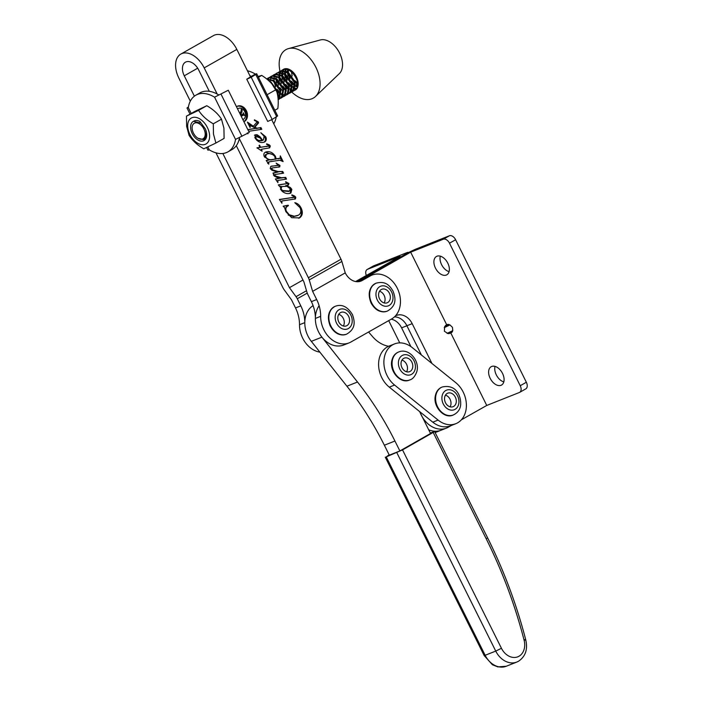 <?xml version="1.0" encoding="UTF-8"?>
<svg xmlns="http://www.w3.org/2000/svg" width="702" height="702" viewBox="0 0 702 702"><rect width="100%" height="100%" fill="white"/><g stroke="black" fill="none" stroke-linecap="round" stroke-linejoin="round"><path stroke-width="1.05" d="M455.782 423.71L450.491 425.807A24.07 18.682 -111.7 0 1 432.809 422.183L389.294 387.153A24.07 18.682 -111.7 0 1 380.686 354.387A24.07 18.682 -111.7 0 1 389.206 346.033L394.498 343.927A24.07 18.682 -111.7 0 1 412.179 347.551L455.686 382.59A24.07 18.682 -111.7 0 1 466.4 405.335A24.07 18.682 -111.7 0 1 455.782 423.71A24.07 18.682 -111.7 0 1 438.101 420.086L394.585 385.047A24.07 18.682 -111.7 0 1 385.977 352.281A24.07 18.682 -111.7 0 1 394.498 343.927M379.563 298.859A7.274 5.642 68.3 0 0 387.162 302.799A7.274 5.642 68.3 0 0 389.399 293.225A7.274 5.642 68.3 0 0 381.8 289.285A7.274 5.642 68.3 0 0 379.563 298.859M384.152 302.931A7.274 5.642 68.3 0 0 384.108 295.331A7.274 5.642 68.3 0 0 379.519 291.26M242.892 119.551L242.848 119.568A6.02 4.668 68.3 0 0 242.892 119.551A6.02 4.668 68.3 0 0 243.34 119.34A6.02 4.668 68.3 0 0 244.884 111.943A6.02 4.668 68.3 0 0 238.452 108.371A6.02 4.668 68.3 0 0 238.004 108.582A6.02 4.668 68.3 0 0 237.548 108.889M243.927 121.736A8.424 6.537 68.3 0 0 244.41 121.49A8.424 6.537 68.3 0 0 246.577 111.135A8.424 6.537 68.3 0 0 237.566 106.134A8.424 6.537 68.3 0 0 236.934 106.432A8.424 6.537 68.3 0 0 236.477 106.73M243.875 121.63A8.424 6.537 68.3 0 0 245.709 111.53A8.424 6.537 68.3 0 0 237.127 106.327M250.482 76.913L236.828 49.412A21.665 13.584 -119.5 0 0 214.522 35.1A21.665 13.584 -119.5 0 0 213.461 35.609L180.826 54.072A21.665 13.584 60.5 0 1 181.888 53.571A21.665 13.584 60.5 0 1 204.194 67.883L217.181 94.033M209.293 91.313L198.736 70.051A12.338 7.74 -119.5 0 0 186.021 61.899A12.338 7.74 -119.5 0 0 185.425 62.188A12.338 7.74 -119.5 0 0 184.266 75.798L194.375 96.165M247.315 132.853L247.92 133.819L247.262 133.512M247.815 129.572L255.853 128.352L250.632 125.711L250.123 125.719L250.105 127.562L247.385 122.069L253.343 126.228L256.792 122.262L256.818 121.586L254.387 120.393L254.422 119.814L258.397 121.972L258.538 122.947L254.923 127.106L256.888 128.203L260.951 127.58L261.802 129.3L248.675 131.3M269.384 147.911L261.556 149.236L262.1 151.193L256.941 147.824L259.942 147.359L259.003 145.472L259.538 145.165L260.582 147.262L268.927 145.981L269.068 145.507L266.628 144.375L266.663 143.831L269.357 144.884L270.323 146.007L269.691 147.806M259.635 147.481L268.927 145.981M273.762 172.815L278.027 172.051L271.911 170.253L270.2 168.498L270.796 166.383L278.167 165.26L276.105 163.127L279.966 165.426L279.738 166.865L272.411 167.918L271.779 168.892L272.806 169.884L278.001 171.516L282.73 171.455L283.582 173.166L275.202 174.473L274.938 175.254L275.623 176.044L281.52 177.738L285.67 177.378L286.53 179.098L277.852 180.44L277.913 182.643L275.403 178.975L280.449 178.071L274.377 176.132L273.385 174.903L274.034 172.683M270.735 166.409L278.167 165.26M272.411 167.918L271.735 168.445M274.605 174.71L275.359 174.403L274.061 175.605L274.938 175.254M295.288 198.982L281.827 201L281.941 203.282L279.361 199.473L294.05 197.244L294.173 196.63L291.848 195.489L291.9 194.858L294.735 196.086L295.796 197.297L295.445 198.92M279.501 199.675L294.05 197.244M271.709 119.673L341.005 259.24L308.371 277.702L239.329 138.645M284.573 207.66L283.169 206.212L288.189 205.195L288.425 205.668L287.337 206.344C285.732 207.476 285.442 209.178 286.46 211.451L289.321 214.812L294.34 216.234L298.464 215.172C300.947 213.592 301.456 211.091 300.017 207.66L294.779 202.676C297.525 203.282 299.649 205.089 301.158 208.099C303.115 212.443 302.588 215.707 299.57 217.883L291.716 217.708L285.907 211.732L284.573 207.66M288.057 185.188L286.363 185.495L290.312 187.487L291.848 189.347L290.909 193.024C288.276 194.103 285.574 193.691 282.792 191.786L280.537 189.321L280.905 186.302L279.598 186.495L278.334 184.872L287.443 183.485L287.601 183.003L285.635 182.274L285.653 181.721L288.97 183.564L288.373 185.082M278.483 185.065L287.399 183.503M289.435 187.838L290.961 189.698L290.031 193.366L290.909 193.024L290.4 193.269M265.233 152.273C269.138 150.772 272.551 152.15 275.482 156.397L276.149 158.933L280.151 158.24L280.291 155.862L283.134 161.592L279.765 160.231L269.84 161.741L268.734 162.004L268.752 164.18L266.207 160.451L268.866 160.047L264.224 156.458C263.504 154.537 263.838 153.133 265.233 152.273L265.821 151.992M275.237 158.898L280.151 158.24M267.997 162.302L268.813 161.969L267.848 162.355L267.69 163.417M263.504 135.31L264.891 137.188C265.847 139.479 265.496 141.181 263.838 142.278L264.715 141.927C261.065 143.401 257.862 142.12 255.107 138.083L255.256 134.828L257.169 134.758L260.205 136.943L262.68 140.347L263.434 139.926L264.11 136.267L260.828 132.731L265.777 136.837C266.725 139.128 266.374 140.83 264.715 141.927L264.145 142.199M319.884 352.15A24.07 18.682 -111.7 0 1 299.5 324.736A30.089 23.35 68.3 0 0 295.524 307.95L291.453 299.754L284.231 289.856A9.029 5.66 60.5 0 1 282.976 287.794L215.97 152.834M190.312 101.158L178.799 77.966A21.665 13.584 60.5 0 1 180.826 54.072M302.974 280.01L289.452 287.671L296.025 296.674A9.029 5.66 60.5 0 1 297.279 298.736L300.807 305.853A30.089 23.35 -111.7 0 1 304.791 322.639L299.5 324.736M356.195 281.379A24.07 18.682 68.3 0 0 355.73 281.572M222.832 153.484L289.452 287.671M349.043 342.901A24.07 18.682 68.3 0 0 350.842 342.041L391.637 318.954A24.07 18.682 68.3 0 0 397.815 289.364A24.07 18.682 68.3 0 0 372.069 275.07A24.07 18.682 68.3 0 0 370.27 275.93L362.118 280.554A15.04 11.671 -111.7 0 1 360.995 281.09A15.04 11.671 -111.7 0 1 345.244 272.876L312.609 291.348L316.681 299.543A30.089 23.35 -111.7 0 1 320.665 316.33A24.07 18.682 68.3 0 0 349.043 342.901L343.752 344.998A24.07 18.682 -111.7 0 1 315.373 318.436A30.089 23.35 68.3 0 0 311.39 301.649L307.862 294.542A9.029 5.66 60.5 0 1 306.985 292.322L303.922 281.923L236.293 145.7M358.529 281.686L364.987 278.036A24.07 18.682 -111.7 0 1 366.777 277.176L372.069 275.07M308.371 277.702A9.029 5.66 60.5 0 1 309.249 279.922L312.609 291.348M345.244 272.876L341.874 261.46A9.029 5.66 -119.5 0 0 341.005 259.24M283.239 206.37L288.189 205.195M287.311 205.537L287.548 206.011L288.425 205.668M287.548 206.011L286.451 206.695L287.337 206.344M286.451 206.695L284.968 209.02M285.881 211.679L286.46 211.451M288.171 214.97L289.321 214.812M288.443 215.163L293.462 216.585L294.34 216.234M293.462 216.585L297.516 215.628M300.351 208.415L301.158 208.099M300.272 208.45C302.237 212.794 301.702 216.058 298.692 218.234L299.57 217.883M291.971 197.859L292.857 197.508M293.173 197.595L293.892 197.306M293.989 196.385L294.735 196.086M293.857 196.437L294.91 197.648L295.796 197.297M294.91 197.648L294.7 199.21M281.362 202.43L281.809 202.255M287.618 183.275L288.092 183.915L288.97 183.564M288.092 183.915L287.785 185.302M286.047 186.048L285.477 185.846L286.363 185.495M289.496 187.82L290.312 187.487M290.961 189.698L291.848 189.347M280.914 186.872L280.273 187.364M281.678 190.883L288.654 191.418M281.792 186.521L281.09 189.031L282.564 190.532L289.531 191.067L290.154 188.733L287.013 186.328L281.792 186.521M280.51 189.259L281.09 189.031M288.197 191.637L289.531 191.067M281.686 190.874L282.564 190.532M275.517 179.142L280.449 178.071M272.876 173.166L278.027 172.051M271.209 166.33L272.086 165.979M278.141 165.268L277.29 165.602M278.317 164.847L279.089 165.777L279.966 165.426M279.089 165.777L278.852 167.216M271.525 168.269L272.086 168.05M270.849 168.796L270.902 169.243L271.779 168.892M270.902 169.243L271.92 170.235L272.806 169.884M271.92 170.235L277.115 171.867L278.001 171.516M277.115 171.867L282.73 171.455M281.844 171.797L282.599 173.306M274.061 175.605L274.745 176.386L275.623 176.044M275.983 177.036L278.027 177.685M280.423 178.08L281.52 177.738M280.642 178.089L285.67 177.378M284.793 177.729L285.547 179.247M276.79 180.993L277.852 180.44M266.339 160.653L268.866 160.047M265.374 152.194L273.262 154.765M274.903 156.634L275.482 156.397M275.272 159.284L276.149 158.933M279.264 158.591L279.966 158.31M280.335 158.082L281.379 160.179M268.111 163.25L268.576 163.066M265.444 154.73L266.918 154.098L265.444 154.73L264.768 157.345M268.103 159.749L270.998 159.942L275.202 159.082L274.833 156.476C272.183 153.58 269.349 152.878 266.33 154.379L265.593 156.897C267.392 159.161 269.48 160.056 271.885 159.591L275.202 159.082M270.998 159.942L271.885 159.591M264.715 157.248L265.593 156.897M257.037 148.025L259.942 147.359M259.696 147.613L260.582 147.262M266.541 146.569L267.418 146.218M268.041 146.332L268.761 146.051M268.726 145.138L269.357 144.884M268.48 145.235L269.445 146.358L270.323 146.007M269.445 146.358L269.138 148.008M260.784 149.789L261.556 149.236M254.378 135.179L256.283 135.109L259.328 137.294L260.205 136.943M261.793 140.69L262.68 140.347M264.891 137.188L265.777 136.837M256.283 135.109L257.169 134.758M255.581 136.679L254.791 137.355M256.739 140.295L262.1 140.567L260.126 137.978L256.107 136.478L255.844 138.189C257.669 140.444 259.749 141.234 262.1 140.567M255.274 138.417L255.844 138.189M247.911 129.773L255.853 128.352M249.342 126.027L250.123 125.719M248.473 124.272L251.079 125.807L251.965 125.456M251.079 125.807L252.466 126.579L253.343 126.228M256.73 121.455L257.511 122.323L258.397 121.972M257.511 122.323L257.66 123.298L258.538 122.947M257.66 123.298L254.045 127.457L254.923 127.106M255.739 128.396L256.888 128.203M256.011 128.554L260.951 127.58M260.065 127.931L260.819 129.449M238.452 108.371L237.574 108.722A6.02 4.668 68.3 0 0 237.478 108.757M240.76 115.365L241.005 114.856L239.821 113.47M244.498 115.584L243.892 114.9L241.163 116.172M242.91 114.145L243.357 115.058M241.234 110.767L240.374 113.882M239.926 113.531L241.128 111.091L241.321 108.828L242.225 110.644L240.997 114.294L241.356 115.031L243.357 113.724L243.278 112.759L244.647 115.523M239.294 112.417L240.312 113.373M243.892 114.9L241.216 116.286M241.348 110.995L242.225 110.644M247.446 70.797A32.564 20.419 60.5 0 1 255.37 74.105L256.678 73.736L255.747 74.465L251.211 77.264L272.165 119.472L267.708 121.428L246.744 79.212L251.29 76.413A32.564 20.419 60.5 0 0 249.815 75.562M251.211 77.264L246.744 79.212M272.095 119.507A32.564 20.419 60.5 0 1 271.964 120.174M276.219 116.98A32.564 20.419 60.5 0 1 273.754 123.789M272.165 119.472L277.632 115.944L256.678 73.736M255.37 74.105L251.29 76.413M442.909 429.361A24.07 18.682 -111.7 0 1 441.119 430.212L435.828 432.318A24.07 18.682 -111.7 0 1 435.126 432.572M410.916 346.595L401.605 327.852A15.04 11.671 68.3 0 0 391.233 319.182M355.616 281.555L400.096 256.388L367.471 269.34L373.587 265.882L406.212 252.922A9.029 0.605 -26.4 0 1 408.178 252.378L408.336 252.694M366.33 275.491A6.02 3.773 60.5 0 1 367.172 269.48A6.02 3.773 60.5 0 1 367.471 269.34M399.754 342.892L388.697 320.612M355.975 281.616L359.696 280.133A24.07 18.682 -111.7 0 0 357.397 281.739A24.07 18.682 -111.7 0 1 359.696 280.133L405.387 254.282A9.029 0.605 -26.4 0 0 408.178 252.378M431.958 363.478L412.188 323.648L406.897 325.754A15.04 11.671 68.3 0 0 394.445 316.892A15.04 11.671 68.3 0 1 406.897 325.754L421.411 354.984L406.897 325.754L401.605 327.852M441.119 430.212A24.07 18.682 -111.7 0 1 428.694 429.782A24.07 18.682 -111.7 0 0 441.119 430.212L446.411 428.115A24.07 18.682 -111.7 0 1 419.822 411.723M373.025 266.198A6.02 3.773 60.5 0 1 373.297 266.023A6.02 3.773 60.5 0 1 373.587 265.882M451.746 332.441L452.772 330.616L452.457 327.334L449.947 324.912L447.744 324.368L444.691 326.43L444.384 331.265L448.306 333.704L451.834 332.406L449.517 333.52M440.303 256.151A10.53 6.608 -119.5 0 0 441.576 264.628A10.53 6.608 -119.5 0 0 449.078 271.665M435.459 268.094A10.53 6.608 -119.5 0 0 446.814 274.807A10.53 6.608 -119.5 0 0 447.806 263.189A10.53 6.608 -119.5 0 0 436.451 256.476A10.53 6.608 -119.5 0 0 435.459 268.094M495.024 366.391A10.53 6.608 -119.5 0 0 496.305 374.868A10.53 6.608 -119.5 0 0 503.808 381.906M490.18 378.334A10.53 6.608 -119.5 0 0 501.544 385.047A10.53 6.608 -119.5 0 0 502.527 373.429A10.53 6.608 -119.5 0 0 491.172 366.716A10.53 6.608 -119.5 0 0 490.18 378.334M370.27 275.93L364.987 278.036L410.67 252.185L446.709 324.78L447.744 324.368M412.188 323.648A15.04 11.671 68.3 0 0 396.437 315.444A15.04 11.671 68.3 0 0 395.401 315.926M451.412 425.438L448.201 427.255A24.07 18.682 -111.7 0 1 446.411 428.115M450.754 332.923L486.749 405.449L461.346 419.822M445.516 325.456L446.709 324.78M486.749 405.449L519.375 392.488A6.02 3.773 -119.5 0 0 519.673 392.348A6.02 3.773 -119.5 0 0 520.235 385.714L449.499 243.208A6.02 3.773 -119.5 0 0 443.295 239.233L410.67 252.185M364.987 278.036L359.696 280.133L405.387 254.282A9.029 0.605 153.6 0 1 416.795 248.719L449.42 235.767A6.02 3.773 -119.5 0 1 455.616 239.742L526.351 382.248A6.02 3.773 -119.5 0 1 525.789 388.89A6.02 3.773 -119.5 0 1 525.5 389.031M412.565 368.015A7.274 5.642 68.3 0 0 410.661 360.31A7.274 5.642 68.3 0 0 404.229 358.143A7.274 5.642 68.3 0 0 401.254 361.784A7.274 5.642 68.3 0 0 403.159 369.489A7.274 5.642 68.3 0 0 409.591 371.656A7.274 5.642 68.3 0 0 412.565 368.015M406.581 371.788A7.274 5.642 68.3 0 0 407.274 370.112A7.274 5.642 68.3 0 0 401.948 360.117M274.824 110.275L277.834 108.573C278.72 101.439 278.141 95.121 276.079 89.628C272.771 84.064 267.971 79.326 261.697 75.404L258.082 76.553M267.874 94.27L276.079 89.628M258.424 77.255L261.697 75.404M215.9 143.032L224.105 138.391L223.92 128.15L221.507 119.165C218.085 113.864 213.18 109.38 206.792 105.721L194.682 111.486L186.469 116.137L198.578 110.363C202 115.672 206.906 120.156 213.294 123.815L213.478 134.056L215.9 143.032L203.782 148.806C197.42 145.165 192.515 140.681 189.075 135.354L186.653 126.378L186.469 116.137M205.256 128.782A10.978 6.888 60.5 0 1 206.625 133.292A10.978 6.888 60.5 0 1 206.695 133.95A10.978 6.888 60.5 0 1 199.728 140.812A10.978 6.888 60.5 0 1 190.698 128.738A10.978 6.888 60.5 0 1 193.55 121.306C195.296 120.165 197.394 120.2 199.842 121.411L205.256 128.782M197.999 138.259L204.212 139.742L206.704 134.143M187.846 127.922A14.909 9.354 -119.5 0 0 200.474 144.436A14.909 9.354 -119.5 0 0 209.468 134.108A14.909 9.354 -119.5 0 0 196.841 117.594A14.909 9.354 -119.5 0 0 187.846 127.922M206.792 105.721L198.578 110.363M221.507 119.165L213.294 123.815M193.55 121.306L200.939 123.087M389.127 454.791L386.249 456.888L402.536 449.894L501.447 648.297A15.646 12.145 68.3 0 0 518.997 656.238A15.646 12.145 68.3 0 0 523.99 639.776C525.938 639.443 526.21 639.575 524.815 640.171M518.366 661.319A20.156 15.646 -111.7 0 1 516.83 662.056L518.585 661.205C525.587 656.344 527.965 649.166 525.701 639.654L525.701 639.654C516.567 604.44 503.869 570.498 487.609 537.837L486.214 538.803L433.187 432.441L434.582 431.476L430.326 433.046M313.101 305.624A24.07 18.682 -111.7 0 0 311.328 341.356L346.92 386.214A270.77 210.135 68.3 0 1 384.363 445.226L389.303 455.15L399.886 450.947L430.545 433.485L419.603 411.556M402.536 449.894L433.187 432.441M368.576 332.002L372.604 336.653A30.089 23.35 68.3 0 0 388.618 346.279M399.886 450.947L394.936 441.023A270.77 210.135 68.3 0 0 357.502 382.011L321.902 337.153A24.07 18.682 -111.7 0 1 319.12 305.756M348.727 316.567A7.274 5.642 68.3 0 0 341.005 312.372A7.274 5.642 68.3 0 0 338.645 321.683A7.274 5.642 68.3 0 0 346.376 325.886A7.274 5.642 68.3 0 0 348.727 316.567M343.357 326.009A7.274 5.642 68.3 0 0 343.436 318.673A7.274 5.642 68.3 0 0 338.724 314.347M228.282 90.233L214.575 97.192L228.282 90.233L249.245 132.45L235.53 139.4A32.564 20.419 -119.5 0 1 227.957 151.851L232.037 149.544A32.564 20.419 -119.5 0 0 239.531 137.583M218.655 94.875A32.564 20.419 -119.5 0 0 199.956 92.866L195.884 95.174A32.564 20.419 -119.5 0 0 188.303 107.625L186.986 107.994L188.408 106.958M206.625 147.543L207.95 150.202L209.257 149.833A32.564 20.419 -119.5 0 0 227.957 151.851M235.53 139.4L214.575 97.192A32.564 20.419 -119.5 0 0 195.884 95.174M202.141 139.119A8.907 5.581 -119.5 0 0 204.203 129.642A8.907 5.581 -119.5 0 0 195.174 122.903A8.907 5.581 -119.5 0 0 192.146 128.633A8.907 5.581 -119.5 0 0 197.35 137.829A8.907 5.581 -119.5 0 0 202.141 139.119M206.379 137.039L204.879 131.002C206.3 135.486 205.651 138.329 202.931 139.505L198.333 138.522M271.858 83.854L277.185 92.339L277.72 95.762M278.071 98.42L278.027 91.865L271.121 82.134L269.094 81.011M266.979 79.159L273.166 80.984L280.063 90.716L278.167 99.71L279.431 98.938L280.897 90.242L273.999 80.511L266.69 78.94M266.83 78.896L269.068 77.685L276.035 79.352L282.941 89.084L281.467 97.789L279.852 98.561M280.186 98.175L281.362 97.868M280.958 98.131L282.309 97.315L283.775 88.61L276.878 78.878L269.901 77.211L267.778 78.212M269.7 77.264L271.946 76.053L278.913 77.729L285.811 87.46L284.345 96.156L282.73 96.929M283.064 96.543L284.231 96.244M283.827 96.507L285.179 95.683L286.653 86.987L279.756 77.255L272.78 75.579L270.656 76.579M272.578 75.641L274.815 74.43L281.792 76.097L288.689 85.828L287.223 94.533L285.609 95.305M286.706 94.875L288.057 94.059L289.531 85.354L282.625 75.623L275.658 73.956L273.534 74.956M275.456 74.017L277.694 72.806L284.67 74.473L291.567 84.205L290.093 92.901L288.478 93.673M289.584 93.252L290.935 92.427L292.401 83.731L285.503 74L278.527 72.332L276.412 73.324M278.334 72.385L280.572 71.174L287.539 72.85L294.445 82.573L292.971 91.278L291.356 92.05M291.69 91.664L292.866 91.357M292.462 91.62L293.813 90.804L295.279 82.099L288.382 72.376L281.405 70.7L280.116 71.227M268.208 77.992L267.313 78.773M279.352 98.649L278.089 98.631M267.945 79.975L268.304 79.133M268.585 78.633L269.349 77.615M271.086 76.36L270.182 77.141M282.23 97.016L280.87 96.99M270.252 81.59L270.472 79.598M270.639 78.914L271.183 77.501M271.455 77.009L272.227 75.991M273.964 74.737L273.06 75.518M285.1 95.393L283.748 95.367M283.125 95.244L281.414 94.594M280.598 94.138L278.08 92.076M276.834 73.105L275.939 73.885M275.605 74.28L274.894 75.404M274.649 75.939L274.184 77.492M274.052 78.247L273.982 80.493M274.096 81.678L275.64 86.767M277.071 89.312L280.519 93.033M281.432 93.664L283.292 94.568M283.959 94.77L285.407 94.954M285.942 94.919L286.416 94.84M287.978 93.761L286.618 93.735M276.606 82.757L276.044 79.712M276 78.334L276.053 77.474M279.712 71.481L278.817 72.262M277.123 80.958L278.51 85.144M279.949 87.68L282.388 90.558M288.82 93.287L289.285 93.208M290.856 92.137L289.496 92.111M286.346 90.883L283.836 88.821M281.985 86.53L280.554 83.986M279.484 81.125L278.922 78.089M278.878 76.702L279.098 74.71M279.264 74.035L279.808 72.622M280.08 72.122L280.853 71.104M281.204 70.762L283.441 69.551C291.997 66.593 302.413 85.126 295.946 89.575A11.916 7.468 -119.5 0 0 296.841 77.808A11.916 7.468 -119.5 0 0 293.489 72.613A11.916 7.468 -119.5 0 0 283.555 69.279A11.916 7.468 -119.5 0 0 283.292 69.445M293.489 72.613C290.461 69.63 287.39 68.454 284.284 69.077L282.16 70.068M282.59 69.849L281.686 70.63M281.353 71.025L280.651 72.148M280.405 72.683L279.931 74.236M279.808 74.991L279.729 77.238M279.844 78.422L281.388 83.512M282.827 86.056L285.266 88.926M291.558 91.997L293.866 93.892A27.826 17.453 -119.5 0 0 315.558 96.437L339.373 73.57A19.559 12.267 -119.5 0 0 340.347 54.703A19.559 12.267 -119.5 0 0 320.349 39.961L288.487 48.605A27.826 17.453 -119.5 0 0 279.501 68.515L279.922 71.341M315.558 96.437A27.826 17.453 -119.5 0 0 316.944 69.586A27.826 17.453 -119.5 0 0 288.487 48.605M281.388 79.835A11.916 7.468 -119.5 0 0 282.002 81.485A11.916 7.468 -119.5 0 0 285.696 87.057M286.96 88.215A11.916 7.468 -119.5 0 0 288.654 89.4M290.005 90.075A11.916 7.468 -119.5 0 0 291.69 90.558M292.304 90.637A11.916 7.468 -119.5 0 0 293.673 90.584M294.182 90.47A11.916 7.468 -119.5 0 0 295.288 90.023A11.916 7.468 -119.5 0 0 295.946 89.575M286.153 69.428L285.688 70.981M285.556 71.736L285.477 73.982M285.6 75.167L287.144 80.265M287.723 69.831L287.504 71.823M287.548 73.201L288.11 76.246M284.231 69.393L283.52 70.516M283.275 71.06L282.809 72.613M282.687 73.368L282.608 75.614M282.722 76.79L284.266 81.888M285.565 69.366L285.012 70.779M284.845 71.455L284.626 73.447M284.67 74.833L285.231 77.869M283.731 69.48L282.959 70.498M282.687 70.99L282.143 72.403M281.976 73.087L281.748 75.079M281.765 76.088L282.353 79.501M288.469 73.534L290.014 78.633M291.453 81.169L294.901 84.898M295.814 85.521L297.674 86.434M292.058 77.483L293.489 80.019M295.34 82.309L297.411 84.082M288.575 82.801L292.023 86.521M292.936 87.153L294.796 88.057M295.463 88.259L296.911 88.443M289.18 79.107L290.61 81.643M292.462 83.942L294.533 85.705M295.788 86.46L297.499 87.109M285.696 84.424L289.145 88.154M290.058 88.777L291.927 89.689M292.585 89.891L294.033 90.067M294.568 90.031L295.726 89.733M289.584 85.565L291.655 87.338M292.909 88.083L294.629 88.733M295.252 88.856L296.604 88.882M283.424 82.362L284.863 84.898M286.706 87.197L288.785 88.961M290.04 89.716L291.751 90.365M292.374 90.488L293.734 90.505M294.235 90.418L295.314 90.005M288.434 70.112L288.355 72.359M297.578 82.002L295.788 86.416M294.963 86.741L292.909 86.618M291.988 86.249L289.04 83.88M286.425 79.265L285.723 75.272M286.741 71.42L288.162 69.998M297.841 85.117L295.788 84.995M294.866 84.626L291.909 82.257M289.294 77.641L288.601 73.64M297.745 82.994L294.787 80.625M292.172 76.009L291.479 72.016M444.629 397.464A7.274 5.642 68.3 0 0 446.902 404.791A7.274 5.642 68.3 0 0 453.106 406.695A7.274 5.642 68.3 0 0 456.212 402.404A7.274 5.642 68.3 0 0 453.94 395.086A7.274 5.642 68.3 0 0 447.736 393.181A7.274 5.642 68.3 0 0 444.629 397.464M450.096 406.818A7.274 5.642 68.3 0 0 450.921 404.501A7.274 5.642 68.3 0 0 445.463 395.156M389.294 387.153L394.585 385.047M432.809 422.183L438.101 420.086M376.105 283.187A15.04 11.671 68.3 0 0 375.93 283.248A15.04 11.671 68.3 0 0 371.305 303.053A15.04 11.671 68.3 0 0 387.039 311.214A15.04 11.671 68.3 0 0 387.214 311.144M376.281 283.117A15.04 11.671 68.3 0 0 371.665 302.913A15.04 11.671 68.3 0 0 387.39 311.074C397.156 305.405 395.559 297.718 392.988 290.997C389.733 285.758 385.951 280.73 376.281 283.117L375.93 283.248C369.068 287.232 367.462 293.848 371.112 303.106C375.289 310.319 380.598 313.022 387.039 311.214L387.39 311.074M391.602 291.971A10.53 8.17 68.3 0 0 379.782 286.644A10.53 8.17 68.3 0 0 377.36 300.114A10.53 8.17 68.3 0 0 389.18 305.44A10.53 8.17 68.3 0 0 391.602 291.971M236.828 49.412L204.194 67.883M197.683 68.199L184.266 75.798M307.248 293.103L297.279 298.736M306.52 290.733L296.025 296.674M341.874 261.46L309.249 279.922M295.524 307.95L300.807 305.853M315.373 318.436L320.665 316.33M311.39 301.649L316.681 299.543M359.81 281.467L362.118 280.554M285.249 184.038L286.126 183.687M274.254 172.789L275.131 172.446M275.693 165.839L276.57 165.488M278.176 158.845L279.063 158.494M249.245 124.789L250.131 124.438M276.711 116.672L255.747 74.465M447.069 333.397L452.772 330.616M443.295 239.233L449.42 235.767M449.499 243.208L455.616 239.742M520.235 385.714L526.351 382.248M449.947 324.912L444.234 327.694M444.691 326.43L448.824 324.412M452.439 331.695L448.306 333.704M398.534 352.044A15.04 11.671 68.3 0 0 398.359 352.106A15.04 11.671 68.3 0 0 392.207 359.643A15.04 11.671 68.3 0 0 396.156 375.588A15.04 11.671 68.3 0 0 409.468 380.072A15.04 11.671 68.3 0 0 409.643 380.001M392.558 359.503A15.04 11.671 68.3 0 0 396.507 375.447A15.04 11.671 68.3 0 0 409.819 379.931C412.767 379.098 415.11 376.316 416.83 371.586C420.077 360.907 408.889 347.613 398.71 351.965A15.04 11.671 68.3 0 0 392.558 359.503M398.718 360.389A10.53 8.17 68.3 0 0 404.536 374.096A10.53 8.17 68.3 0 0 415.101 369.41A10.53 8.17 68.3 0 0 409.284 355.703A10.53 8.17 68.3 0 0 398.718 360.389M386.249 456.888L485.161 655.291L495.744 651.087L396.832 452.685M385.266 457.16L484.178 655.563L485.161 655.291A20.156 15.646 68.3 0 0 506.247 666.251L516.83 662.056A20.156 15.646 -111.7 0 1 495.744 651.087L501.447 648.297M523.99 639.776A402.202 312.127 68.3 0 0 486.214 538.803M384.363 445.226L394.936 441.023M346.92 386.214L357.502 382.011M311.328 341.356L321.902 337.153M335.319 306.265A15.04 11.671 68.3 0 0 335.135 306.335A15.04 11.671 68.3 0 0 330.265 325.605A15.04 11.671 68.3 0 0 346.244 334.301A15.04 11.671 68.3 0 0 346.419 334.231M330.616 325.465A15.04 11.671 68.3 0 0 346.595 334.161C356.168 328.624 354.747 321.218 352.439 314.584C347.595 306.713 341.944 303.913 335.495 306.195A15.04 11.671 68.3 0 0 330.616 325.465M336.39 322.832A10.53 8.17 68.3 0 0 348.104 328.676A10.53 8.17 68.3 0 0 350.991 315.426A10.53 8.17 68.3 0 0 339.277 309.582A10.53 8.17 68.3 0 0 336.39 322.832M188.303 107.625L191.198 113.461M207.836 146.972L209.257 149.833M221.007 94.121L241.962 136.337M442.049 387.074A15.04 11.671 68.3 0 0 441.874 387.144A15.04 11.671 68.3 0 0 435.442 396.025A15.04 11.671 68.3 0 0 440.145 411.17A15.04 11.671 68.3 0 0 452.974 415.11A15.04 11.671 68.3 0 0 453.15 415.031M442.225 387.004A15.04 11.671 68.3 0 0 435.793 395.884A15.04 11.671 68.3 0 0 440.496 411.03A15.04 11.671 68.3 0 0 453.325 414.97C457.564 412.908 459.994 409.678 460.626 405.282C461.398 396.165 456.247 383.871 442.225 387.004L441.874 387.144C438.285 388.697 436.082 391.716 435.266 396.182C433.037 406.897 444.357 419.138 452.974 415.11L453.325 414.97M458.81 403.51A10.53 8.17 68.3 0 0 451.974 390.338A10.53 8.17 68.3 0 0 442.032 396.358A10.53 8.17 68.3 0 0 448.876 409.529A10.53 8.17 68.3 0 0 458.81 403.51M272.236 167.98L271.349 168.331M243.629 114.952L242.743 115.303M367.172 269.48L373.297 266.023M519.673 392.348L525.789 388.89M409.819 379.931L409.468 380.072C400.377 384.363 388.671 370.595 392.032 359.81C393.076 356.019 395.182 353.457 398.359 352.106L398.71 351.965M506.247 666.251L497.779 666.9L492.365 664.706L484.178 655.563M434.582 431.476L487.609 537.837M346.595 334.161L346.244 334.301C339.584 336.118 334.196 333.239 330.072 325.667C326.755 316.593 328.439 310.152 335.135 306.335L335.495 306.195M186.986 107.994L190.031 114.119M197.35 137.829L197.92 138.233M192.146 128.633L192.058 127.562M279.282 71.701L280.124 71.227"/></g></svg>
